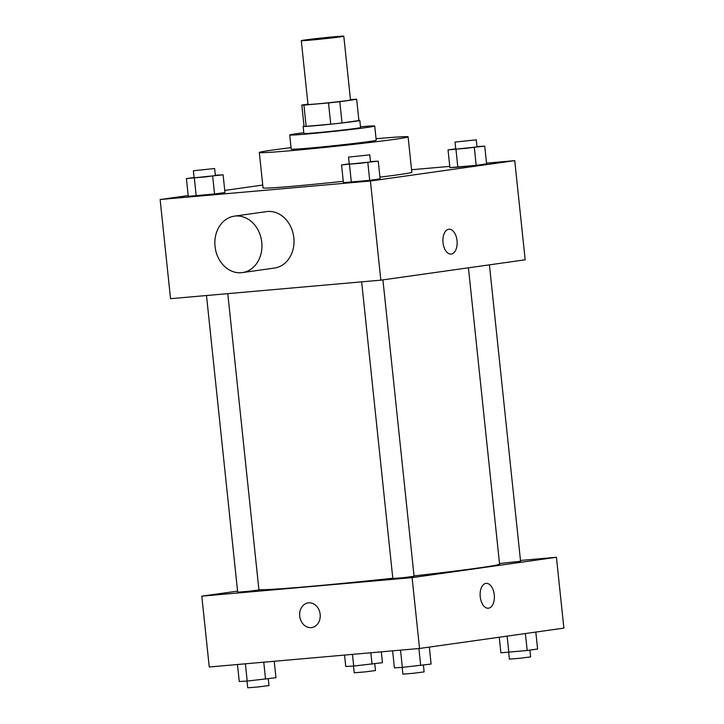 <?xml version="1.0" encoding="UTF-8"?>
<svg xmlns="http://www.w3.org/2000/svg" width="724" height="724" viewBox="0 0 724 724"><rect width="100%" height="100%" fill="white"/><g stroke="black" fill="none" stroke-linecap="round" stroke-linejoin="round"><path stroke-width="1.09" d="M334.569 36.734A21.376 0.525 174 0 1 343.8 36.2A21.376 0.525 174 0 1 322.596 38.951A21.376 0.525 174 0 1 301.293 40.671A21.376 0.525 174 0 1 312.623 39.015A21.376 0.525 174 0 1 334.569 36.734M343.8 36.2L350.497 99.948A21.376 0.525 174 0 1 329.302 102.699A21.376 0.525 174 0 1 307.99 104.41L301.293 40.671M307.962 104.175L301.827 105.043A27.584 0.67 174 0 0 301.808 105.061A27.584 0.67 174 0 0 303.917 105.098L328.506 102.935A27.584 0.67 174 0 0 339.791 101.695L356.67 99.315A27.584 0.67 174 0 0 356.679 99.297A27.584 0.67 174 0 0 354.57 99.26L350.461 99.622M339.791 101.695L342.027 122.944L358.905 120.564L356.67 99.315M358.914 120.546A27.584 0.67 174 0 1 358.905 120.564L356.679 99.297M342.027 122.944A27.584 0.67 174 0 1 330.741 124.184L328.506 102.935M301.808 105.061L304.044 126.311A27.584 0.67 174 0 0 306.152 126.347L330.741 124.184M304.026 126.139A28.498 0.697 -6 0 0 303.139 126.401A28.498 0.697 -6 0 0 323.121 124.971A28.498 0.697 -6 0 0 354.841 121.37A28.498 0.697 -6 0 0 359.819 120.446A28.498 0.697 -6 0 0 358.896 120.374M359.819 120.446L360.561 127.533A28.498 0.697 174 0 1 355.593 128.456A28.498 0.697 174 0 1 323.863 132.058A28.498 0.697 174 0 1 303.881 133.488L303.139 126.401M306.152 126.347L303.917 105.098M303.799 132.718A42.743 1.041 -6 0 0 289.718 134.981A42.743 1.041 -6 0 0 319.682 132.827A42.743 1.041 -6 0 0 367.267 127.424A42.743 1.041 -6 0 0 374.733 126.039A42.743 1.041 -6 0 0 360.48 126.754M289.718 134.981L291.202 149.144A42.743 1.041 -6 0 0 321.166 146.999A42.743 1.041 -6 0 0 368.76 141.587A42.743 1.041 -6 0 0 376.218 140.212L374.733 126.039M291.048 147.651A74.798 1.828 -6 0 0 259.319 152.493A74.798 1.828 -6 0 0 311.763 148.737A74.798 1.828 -6 0 0 395.042 139.27A74.798 1.828 -6 0 0 408.101 136.854A74.798 1.828 -6 0 0 376.064 138.718M408.101 136.854L411.829 172.267A74.798 1.828 174 0 1 398.77 174.683A74.798 1.828 174 0 1 379.928 177.136M343.267 181.308A74.798 1.828 174 0 1 263.038 187.905L259.319 152.493M349.239 163.868L341.547 164.945L343.411 182.656L369.702 180.339L380.118 178.873L378.254 161.162L370.489 161.579M194.095 177.534L186.403 178.62L188.267 196.322L214.548 194.005L224.965 192.539L223.11 174.828L215.345 175.244M188.186 195.571L160.122 199.525L370.407 181L514.746 160.647L486.528 163.135M449.767 166.375L411.558 169.742M262.74 185.054L224.748 190.412M455.731 148.845L448.038 149.931L449.903 167.642L476.184 165.325L486.6 163.859L484.745 146.148L476.98 146.565M160.122 199.525L170.547 298.686L380.833 280.161L525.171 259.807L514.746 160.647M380.833 280.161L370.407 181M448.925 229.237A12.471 7.077 -95 0 1 457.034 240.667A12.471 7.077 -95 0 1 451.115 254.07A12.471 7.077 -95 0 1 442.97 242.278A12.471 7.077 -95 0 1 448.925 229.237A12.471 7.077 -95 0 1 457.034 240.667A12.471 7.077 -95 0 1 451.115 254.07M234.422 216.15L266.495 211.625A28.498 23.449 82 0 1 267.5 211.517A28.498 23.449 82 0 1 293.772 237.182A28.498 23.449 82 0 1 274.459 268.061L242.377 272.586A28.498 23.449 82 0 1 215.182 247.644A28.498 23.449 82 0 1 234.422 216.15A28.498 23.449 82 0 1 235.427 216.033A28.498 23.449 82 0 1 261.699 241.698A28.498 23.449 82 0 1 242.377 272.586M468.428 267.808L499.569 564.068A121.107 2.959 174 0 1 414.038 575.906M392.797 578.241A121.107 2.959 174 0 1 258.884 589.526M382.924 279.871L414.074 576.277L403.476 577.661L392.824 578.512L361.647 281.853M489.415 264.848L520.565 561.263L499.506 563.525M227.788 293.645L258.93 589.951L248.332 591.327L237.68 592.187L206.494 295.519M237.562 591.119L201.806 596.16L412.101 577.634L556.43 557.281L520.484 560.448M201.806 596.16L209.254 666.994L419.54 648.469L412.101 577.634M419.54 648.469L563.878 628.115L556.43 557.281M486.148 583.372A12.471 7.077 -95 0 1 494.257 594.802A12.471 7.077 -95 0 1 488.338 608.214A12.471 7.077 -95 0 1 480.193 596.413A12.471 7.077 -95 0 1 486.148 583.372A12.471 7.077 -95 0 1 494.257 594.802A12.471 7.077 -95 0 1 488.338 608.214M308.632 602.839A12.471 10.254 82 0 1 320.126 614.061A12.471 10.254 82 0 1 311.673 627.572A12.471 10.254 82 0 1 299.772 616.667A12.471 10.254 82 0 1 308.189 602.884A12.471 10.254 82 0 1 308.632 602.839M311.673 627.572A12.471 10.254 82 0 1 299.781 616.667A12.471 10.254 82 0 1 308.189 602.884M344.552 655.075L345.746 666.478L353.683 666.053L382.453 662.695L381.313 651.835M353.683 666.053L352.452 654.378M372.036 664.161L370.833 652.758M374.761 663.772L375.466 670.551L364.869 671.926L354.217 672.786L353.511 666.062M237.472 664.505L239.255 681.492L247.192 681.067L275.962 677.709L274.233 661.265M247.192 681.067L245.382 663.808M265.545 679.175L263.762 662.189M268.269 678.795L268.984 685.565L258.387 686.94L247.726 687.8L247.02 681.076M499.252 637.229L500.89 652.813L527.181 650.496L537.597 649.021L535.814 632.07M508.827 652.387L507.117 636.115M527.181 650.496L525.398 633.536M529.905 650.107L530.62 656.885L520.013 658.261L509.361 659.121L508.655 652.396M392.616 650.84L394.408 667.827L402.336 667.401L431.106 664.044L429.323 647.084M402.336 667.401L400.526 650.143M420.689 665.51L418.906 648.523M423.413 665.121L424.128 671.899L413.531 673.275L402.87 674.135L402.164 667.41M186.403 178.62L223.11 174.828M214.639 168.52L215.381 175.606L204.783 176.982L194.132 177.842L193.38 170.755L214.639 168.52L193.38 170.755M188.267 196.322L196.204 195.896L194.34 178.195M196.204 195.896L214.548 194.005L212.693 176.303M214.548 194.005L224.965 192.539M448.038 149.931L484.745 146.148M476.274 139.841L477.016 146.927L466.419 148.302L455.758 149.153L455.016 142.076L476.274 139.841L455.016 142.076M449.903 167.642L457.83 167.217L455.975 149.506M457.83 167.217L476.184 165.325L474.329 147.615M476.184 165.325L486.6 163.859M341.547 164.945L378.254 161.162M369.783 154.855L370.525 161.941L359.928 163.316L349.276 164.176L348.534 157.09L369.783 154.855L348.534 157.09M343.411 182.656L351.348 182.231L349.484 164.529M351.348 182.231L369.702 180.339L367.837 162.638M369.702 180.339L380.118 178.873"/></g></svg>

